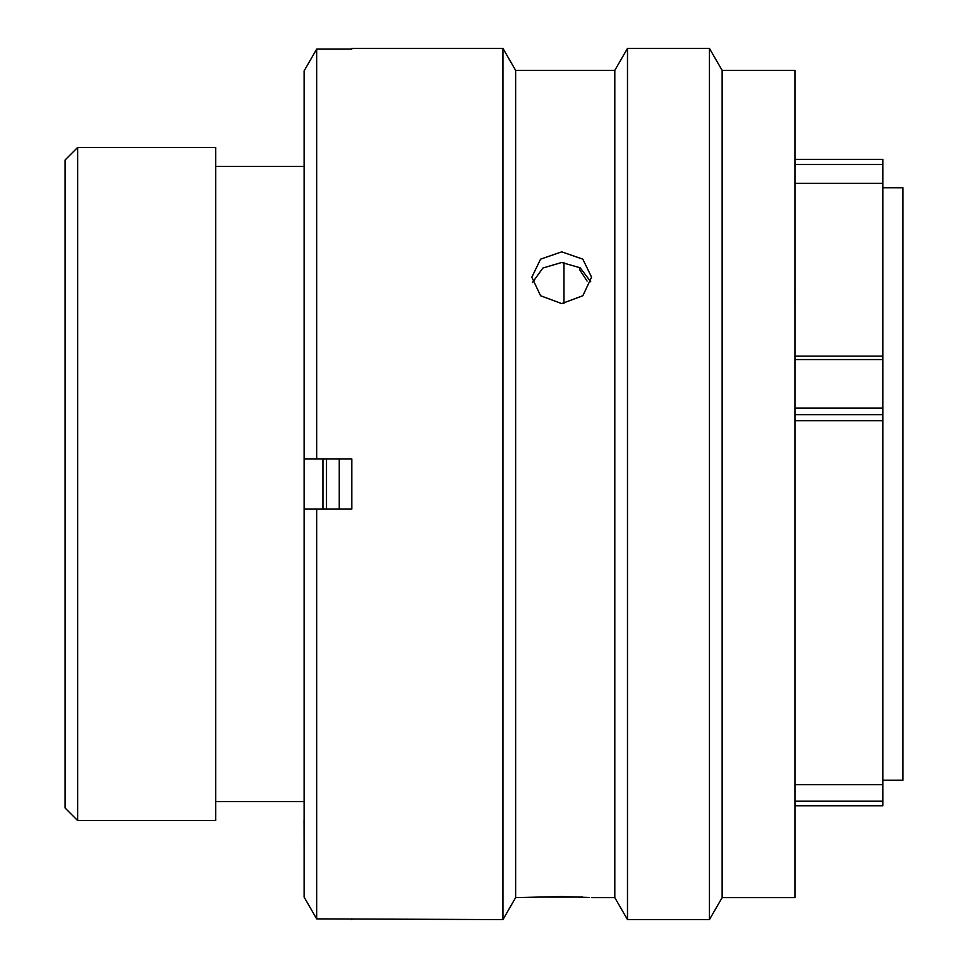 <?xml version="1.0" encoding="UTF-8"?>
<svg xmlns="http://www.w3.org/2000/svg" width="968" height="968" viewBox="0 0 968 968"><rect width="100%" height="100%" fill="white"/><g stroke="black" fill="none" stroke-linecap="round" stroke-linejoin="round"><path stroke-width="1.45" d="M794.946 356.139L882.816 356.139L882.816 164.451L794.946 164.451M794.946 159.405L882.816 159.405L882.816 164.451M65.098 808.002L65.098 159.998L77.646 147.451L77.646 820.549L65.098 808.002M882.816 780.256L902.902 780.256L902.902 187.744L882.816 187.744M794.946 420.705L882.816 420.705L882.816 784.649L794.946 784.649M563.969 303.516L563.969 262.558M322.937 509.107L322.937 458.892M304.109 118.544L304.109 820.549M303.613 166.399L215.731 166.399M303.613 801.601L215.731 801.601M77.646 820.549L215.731 820.549L215.731 147.451L77.646 147.451M882.816 356.139L882.816 414.667L794.946 414.667M882.816 420.705L882.816 414.667M882.816 784.649L882.816 805.703M579.747 267.519L579.747 269.83L587.08 281.083M339.26 458.892L339.26 509.107M326.506 458.892L326.506 509.107M561.706 251.849L540.58 259.158L531.831 277.187L540.567 295.748L561.706 303.601L582.845 295.748L591.581 277.187L582.833 259.158L561.706 251.849M532.461 282.511L542.891 268.027L561.706 262.485L580.183 267.809L590.746 281.773M722.14 70.374L722.14 897.626L794.946 897.626L794.946 70.374L722.14 70.374L709.447 48.4L709.447 919.6L722.14 897.626M589.609 897.493L561.706 896.55L515.629 897.626L515.629 70.374L614.801 70.374L627.494 48.4L627.494 919.6L709.447 919.6M627.494 48.4L709.447 48.4M614.801 70.374L614.801 897.626L627.494 919.6M591.581 897.626L614.801 897.626M515.629 70.374L502.949 48.4L502.949 919.6L515.629 897.626M351.82 49.126L351.82 48.4L351.82 49.126L316.669 49.126L316.669 458.892L351.82 458.892L351.82 509.107L316.669 509.107L316.669 918.874L502.949 919.6M351.82 48.4L502.949 48.4M540.422 897.094L582.579 897.082M794.946 286.383L794.934 302.27M304.049 820.549L304.109 849.456M316.669 509.107L304.109 509.107L304.109 897.094L316.669 918.874L304.109 897.094M351.82 919.6L351.82 918.874M304.109 70.906L316.669 49.126L304.109 70.906L304.109 458.892L316.669 458.892M794.946 408.133L882.816 408.133M882.816 359.551L794.946 359.551M794.946 801.201L882.816 801.201M882.816 183.351L794.946 183.351M794.946 805.763L882.816 805.763"/></g></svg>
